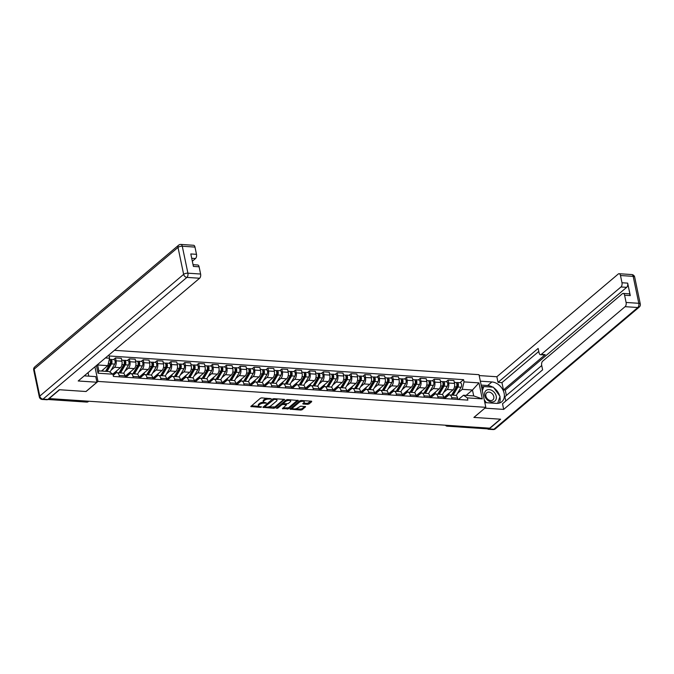 <?xml version="1.0" encoding="UTF-8"?>
<svg xmlns="http://www.w3.org/2000/svg" width="674" height="674" viewBox="0 0 674 674"><rect width="100%" height="100%" fill="white"/><g stroke="black" fill="none" stroke-linecap="round" stroke-linejoin="round"><path stroke-width="1.01" d="M271.285 398.839L261.782 397.871L260.383 398.258L250.787 406.523L260.543 407.374L261.622 406.919L260.08 406.675A3.319 1.289 168.2 0 1 258.513 405.933A3.319 1.289 168.2 0 1 258.968 405.066L259.76 404.4A3.319 1.289 168.2 0 1 264.225 403.162L266.399 402.976L264.958 402.547A3.319 1.289 168.2 0 1 263.391 401.797A3.319 1.289 168.2 0 1 263.854 400.937L264.638 400.272A3.319 1.289 168.2 0 1 269.111 399.033L271.285 398.839M307.647 404.316L309.046 403.928L311.691 401.687L311.346 401.182L301.059 400.499L299.66 400.887L290.073 409.152L300.848 410.07L302.247 409.682L305.592 406.7L300.697 406.178L297.714 407.905A2.772 1.078 168.2 0 1 294.757 408.933A2.772 1.078 168.2 0 1 292.668 408.318A2.772 1.078 168.2 0 1 293.047 407.593L299.264 402.327A2.772 1.078 168.2 0 1 302.222 401.308A2.772 1.078 168.2 0 1 304.311 401.923A2.772 1.078 168.2 0 1 303.932 402.639L302.752 403.793L303.241 404.021L307.647 404.316L307.445 403.364L310.992 401.156M48.941 398.755L59.59 389.749L86.061 391.51L97.983 381.425L485.811 407.332L473.889 417.425L500.361 419.186L489.712 428.192L48.899 398.545M284.58 399.876L284.226 399.37L273.939 398.688L272.54 399.075L262.953 407.34L273.728 408.259L275.127 407.871L284.479 399.412M287.503 399.589L298.279 400.508L288.683 408.781L282.398 408.638L286.517 404.855L283.105 404.425L281.707 404.813L277.713 408.191L276.399 408.292L286.105 399.977L287.503 399.589M485.811 407.332L478.995 374.677L114.42 350.32M488.49 428.116L487.858 428.647A2.115 1.137 93.8 0 1 487.319 428.849L447.081 426.162A2.115 1.137 -86.2 0 0 447.62 425.96L487.858 428.647M113.19 375.367L115.768 373.177A4.853 2.612 93.8 0 1 117.006 372.714A4.853 2.612 93.8 0 1 119.146 375.477L119.433 376.842M112.794 374.104L120.402 367.667A4.853 2.612 -86.2 0 0 121.943 361.205L116.08 360.817A4.853 2.612 93.8 0 1 114.538 367.279L111.092 370.195M116.08 360.817L115.473 357.911L113.502 359.579M125.288 377.238L125.01 375.873A4.853 2.612 -86.2 0 0 122.87 373.101L117.006 372.714M121.943 361.205L121.337 358.307L115.473 357.911M125.878 377.28L129.627 374.104A4.853 2.612 93.8 0 1 130.866 373.64A4.853 2.612 93.8 0 1 132.997 376.404L133.284 377.769M127.361 360.506L129.332 358.838L129.939 361.744A4.853 2.612 93.8 0 1 128.389 368.206L124.951 371.113M139.147 378.165L138.861 376.791A4.853 2.612 -86.2 0 0 136.729 374.028L130.866 373.64M125.103 376.336L134.252 368.594A4.853 2.612 -86.2 0 0 135.803 362.132L135.196 359.234L129.332 358.838M139.737 378.198L143.486 375.03A4.853 2.612 93.8 0 1 144.725 374.567A4.853 2.612 93.8 0 1 146.856 377.33L147.143 378.695M141.22 361.433L143.191 359.764L143.798 362.671A4.853 2.612 93.8 0 1 142.248 369.125L138.81 372.04M153.006 379.091L152.72 377.718A4.853 2.612 -86.2 0 0 150.58 374.955L144.725 374.567M138.962 377.263L148.112 369.521A4.853 2.612 -86.2 0 0 149.662 363.059L149.055 360.152L143.191 359.764M153.596 379.125L157.337 375.957A4.853 2.612 93.8 0 1 158.575 375.494A4.853 2.612 93.8 0 1 160.715 378.257L161.002 379.622M155.079 362.359L157.042 360.691L157.649 363.589A4.853 2.612 93.8 0 1 156.107 370.051L152.661 372.966M166.866 380.018L166.579 378.645A4.853 2.612 -86.2 0 0 164.439 375.881L158.575 375.494M152.821 378.19L161.971 370.447A4.853 2.612 -86.2 0 0 163.512 363.985L162.906 361.079L157.042 360.691M167.447 380.052L171.196 376.884A4.853 2.612 93.8 0 1 172.434 376.412A4.853 2.612 93.8 0 1 174.574 379.184L174.861 380.549M168.938 363.278L170.901 361.618L171.508 364.516A4.853 2.612 93.8 0 1 169.966 370.978L166.52 373.893M180.725 380.936L180.438 379.572A4.853 2.612 -86.2 0 0 178.298 376.808L172.434 376.412M166.672 379.117L175.83 371.374A4.853 2.612 -86.2 0 0 177.372 364.912L176.765 362.005L170.901 361.618M181.306 380.978L185.055 377.811A4.853 2.612 93.8 0 1 186.294 377.339A4.853 2.612 93.8 0 1 188.434 380.102L188.72 381.476M182.789 364.204L184.76 362.545L185.367 365.443A4.853 2.612 93.8 0 1 183.825 371.905L180.379 374.82M194.575 381.863L194.289 380.498A4.853 2.612 -86.2 0 0 192.157 377.735L186.294 377.339M180.531 380.043L189.68 372.301A4.853 2.612 -86.2 0 0 191.231 365.839L190.624 362.932L184.76 362.545M195.165 381.905L198.914 378.737A4.853 2.612 93.8 0 1 200.153 378.266A4.853 2.612 93.8 0 1 202.284 381.029L202.571 382.402M196.648 365.131L198.619 363.463L199.226 366.37A4.853 2.612 93.8 0 1 197.676 372.832L194.238 375.747M208.435 382.79L208.148 381.425A4.853 2.612 -86.2 0 0 206.017 378.662L200.153 378.266M194.39 380.97L203.54 373.219A4.853 2.612 -86.2 0 0 205.09 366.766L204.483 363.859L198.619 363.463M209.024 382.832L212.773 379.656A4.853 2.612 93.8 0 1 214.012 379.192A4.853 2.612 93.8 0 1 216.143 381.956L216.43 383.329M210.507 366.058L212.478 364.39L213.085 367.296A4.853 2.612 93.8 0 1 211.535 373.758L208.089 376.673M222.294 383.717L222.007 382.352A4.853 2.612 -86.2 0 0 219.867 379.588L214.012 379.192M208.249 381.888L217.399 374.146A4.853 2.612 -86.2 0 0 218.94 367.684L218.334 364.786L212.478 364.39M222.875 383.759L226.624 380.583A4.853 2.612 93.8 0 1 227.863 380.119A4.853 2.612 93.8 0 1 230.002 382.883L230.289 384.247M224.366 366.985L226.329 365.316L226.936 368.223A4.853 2.612 93.8 0 1 225.394 374.685L221.948 377.6M236.153 384.643L235.866 383.279A4.853 2.612 -86.2 0 0 233.726 380.507L227.863 380.119M222.108 382.815L231.258 375.073A4.853 2.612 -86.2 0 0 232.8 368.611L232.193 365.712L226.329 365.316M236.734 384.686L240.483 381.509A4.853 2.612 93.8 0 1 241.722 381.046A4.853 2.612 93.8 0 1 243.862 383.809L244.148 385.174M238.225 367.911L240.188 366.243L240.795 369.15A4.853 2.612 93.8 0 1 239.253 375.612L235.807 378.518M250.012 385.57L249.725 384.197A4.853 2.612 -86.2 0 0 247.585 381.433L241.722 381.046M235.959 383.742L245.117 375.999A4.853 2.612 -86.2 0 0 246.659 369.537L246.052 366.639L240.188 366.243M250.593 385.604L254.342 382.436A4.853 2.612 93.8 0 1 255.581 381.973A4.853 2.612 93.8 0 1 257.721 384.736L257.999 386.101M252.076 368.838L254.047 367.17L254.654 370.077A4.853 2.612 93.8 0 1 253.112 376.53L249.666 379.445M263.863 386.497L263.576 385.124A4.853 2.612 -86.2 0 0 261.445 382.36L255.581 381.973M249.818 384.669L258.968 376.926A4.853 2.612 -86.2 0 0 260.518 370.464L259.911 367.557L254.047 367.17M264.452 386.531L268.201 383.363A4.853 2.612 93.8 0 1 269.44 382.899A4.853 2.612 93.8 0 1 271.571 385.663L271.858 387.028M265.935 369.765L267.907 368.097L268.513 370.995A4.853 2.612 93.8 0 1 266.963 377.457L263.526 380.372M277.722 387.424L277.435 386.05A4.853 2.612 -86.2 0 0 275.304 383.287L269.44 382.899M263.677 385.595L272.827 377.853A4.853 2.612 -86.2 0 0 274.377 371.391L273.77 368.484L267.907 368.097M278.311 387.457L282.052 384.29A4.853 2.612 93.8 0 1 283.291 383.818A4.853 2.612 93.8 0 1 285.431 386.59L285.717 387.954M279.794 370.683L281.766 369.023L282.372 371.922A4.853 2.612 93.8 0 1 280.822 378.384L277.376 381.299M291.581 388.342L291.294 386.977A4.853 2.612 -86.2 0 0 289.154 384.214L283.291 383.818M277.536 386.522L286.686 378.78A4.853 2.612 -86.2 0 0 288.228 372.318L287.621 369.411L281.766 369.023M292.162 388.384L295.911 385.216A4.853 2.612 93.8 0 1 297.15 384.744A4.853 2.612 93.8 0 1 299.29 387.508L299.576 388.881M293.653 371.61L295.616 369.95L296.223 372.848A4.853 2.612 93.8 0 1 294.681 379.31L291.235 382.225M305.44 389.269L305.154 387.904A4.853 2.612 -86.2 0 0 303.014 385.14L297.15 384.744M291.395 387.449L300.545 379.706A4.853 2.612 -86.2 0 0 302.087 373.244L301.48 370.338L295.616 369.95M306.021 389.311L309.77 386.143A4.853 2.612 93.8 0 1 311.009 385.671A4.853 2.612 93.8 0 1 313.149 388.435L313.435 389.808M307.504 372.537L309.476 370.868L310.082 373.775A4.853 2.612 93.8 0 1 308.54 380.237L305.095 383.152M319.291 390.195L319.013 388.831A4.853 2.612 -86.2 0 0 316.873 386.067L311.009 385.671M305.246 388.376L314.404 380.625A4.853 2.612 -86.2 0 0 315.946 374.171L315.339 371.264L309.476 370.868M319.88 390.238L323.63 387.061A4.853 2.612 93.8 0 1 324.868 386.598A4.853 2.612 93.8 0 1 327 389.361L327.286 390.735M321.363 373.463L323.335 371.795L323.941 374.702A4.853 2.612 93.8 0 1 322.391 381.164L318.954 384.079M333.15 391.122L332.863 389.757A4.853 2.612 -86.2 0 0 330.732 386.994L324.868 386.598M319.105 389.294L328.255 381.551A4.853 2.612 -86.2 0 0 329.805 375.089L329.198 372.191L323.335 371.795M333.74 391.164L337.489 387.988A4.853 2.612 93.8 0 1 338.727 387.525A4.853 2.612 93.8 0 1 340.859 390.288L341.145 391.653M335.222 374.39L337.194 372.722L337.8 375.629A4.853 2.612 93.8 0 1 336.25 382.091L332.813 385.006M347.009 392.049L346.722 390.684A4.853 2.612 -86.2 0 0 344.591 387.912L338.727 387.525M332.964 390.221L342.114 382.478A4.853 2.612 -86.2 0 0 343.664 376.016L343.058 373.118L337.194 372.722M347.599 392.091L351.339 388.915A4.853 2.612 93.8 0 1 352.578 388.451A4.853 2.612 93.8 0 1 354.718 391.215L355.004 392.58M349.081 375.317L351.044 373.649L351.651 376.555A4.853 2.612 93.8 0 1 350.109 383.017L346.663 385.924M360.868 392.976L360.582 391.602A4.853 2.612 -86.2 0 0 358.442 388.839L352.578 388.451M346.824 391.147L355.973 383.405A4.853 2.612 -86.2 0 0 357.515 376.943L356.908 374.045L351.044 373.649M361.449 393.009L365.198 389.842A4.853 2.612 93.8 0 1 366.437 389.378A4.853 2.612 93.8 0 1 368.577 392.142L368.863 393.506M362.941 376.244L364.904 374.576L365.51 377.482A4.853 2.612 93.8 0 1 363.968 383.936L360.523 386.851M374.727 393.902L374.441 392.529A4.853 2.612 -86.2 0 0 372.301 389.766L366.437 389.378M360.683 392.074L369.832 384.332A4.853 2.612 -86.2 0 0 371.374 377.87L370.767 374.963L364.904 374.576M375.308 393.936L379.058 390.768A4.853 2.612 93.8 0 1 380.296 390.305A4.853 2.612 93.8 0 1 382.436 393.068L382.722 394.433M376.791 377.17L378.763 375.502L379.369 378.4A4.853 2.612 93.8 0 1 377.828 384.862L374.382 387.777M388.578 394.829L388.291 393.456A4.853 2.612 -86.2 0 0 386.16 390.693L380.296 390.305M374.533 393.001L383.691 385.258A4.853 2.612 -86.2 0 0 385.233 378.796L384.627 375.89L378.763 375.502M389.168 394.863L392.917 391.695A4.853 2.612 93.8 0 1 394.155 391.223A4.853 2.612 93.8 0 1 396.287 393.995L396.573 395.36M390.65 378.089L392.622 376.429L393.228 379.327A4.853 2.612 93.8 0 1 391.678 385.789L388.241 388.704M402.437 395.748L402.151 394.383A4.853 2.612 -86.2 0 0 400.019 391.619L394.155 391.223M388.392 393.928L397.542 386.185A4.853 2.612 -86.2 0 0 399.092 379.723L398.486 376.817L392.622 376.429M403.027 395.79L406.776 392.622A4.853 2.612 93.8 0 1 408.014 392.15A4.853 2.612 93.8 0 1 410.146 394.913L410.432 396.287M404.51 379.015L406.481 377.356L407.088 380.254A4.853 2.612 93.8 0 1 405.537 386.716L402.1 389.631M416.296 396.674L416.01 395.309A4.853 2.612 -86.2 0 0 413.87 392.546L408.014 392.15M402.252 394.854L411.401 387.112A4.853 2.612 -86.2 0 0 412.951 380.65L412.345 377.743L406.481 377.356M416.886 396.716L420.627 393.549A4.853 2.612 93.8 0 1 421.865 393.077A4.853 2.612 93.8 0 1 424.005 395.84L424.291 397.213M418.369 379.942L420.332 378.274L420.938 381.181A4.853 2.612 93.8 0 1 419.397 387.643L415.951 390.558M430.155 397.601L429.869 396.236A4.853 2.612 -86.2 0 0 427.729 393.473L421.865 393.077M416.111 395.781L425.26 388.03A4.853 2.612 -86.2 0 0 426.802 381.577L426.195 378.67L420.332 378.274M430.737 397.643L434.486 394.467A4.853 2.612 93.8 0 1 435.724 394.004A4.853 2.612 93.8 0 1 437.864 396.767L438.151 398.14M432.228 380.869L434.191 379.201L434.797 382.107A4.853 2.612 93.8 0 1 433.256 388.569L429.81 391.484M444.014 398.528L443.728 397.163A4.853 2.612 -86.2 0 0 441.588 394.4L435.724 394.004M429.961 396.7L439.119 388.957A4.853 2.612 -86.2 0 0 440.661 382.495L440.055 379.597L434.191 379.201M444.596 398.57L448.345 395.394A4.853 2.612 93.8 0 1 449.583 394.93A4.853 2.612 93.8 0 1 451.723 397.694L452.001 399.059M446.078 381.796L448.05 380.128L448.657 383.034A4.853 2.612 93.8 0 1 447.115 389.496L443.669 392.411M457.865 399.455L457.579 398.081A4.853 2.612 -86.2 0 0 455.447 395.318L449.583 394.93M443.821 397.626L452.97 389.884A4.853 2.612 -86.2 0 0 454.52 383.422L453.914 380.524L448.05 380.128M101.445 371.054L107.823 365.653L97.612 364.971L98.842 370.877L109.053 371.559L112.946 374.205L113.417 376.446L467.84 400.12L467.377 397.879L463.485 395.234L473.704 395.916L472.466 390.019L462.254 389.336L457.528 393.33M112.946 374.205L98.025 373.211L96.424 365.552M105.422 357.936L109.601 358.214L107.823 365.653M462.254 389.336L464.032 381.888L463.569 379.656L109.137 355.973L109.601 358.214M464.032 381.888L478.953 382.883L482.298 398.882L467.377 397.879M97.983 381.425L94.933 366.808M466.096 395.411L472.466 390.019L478.953 382.883M458.455 399.497L463.485 395.234M459.938 382.722L463.569 379.656M98.025 373.211L98.842 370.877M473.704 395.916L482.298 398.882M267.039 398.224A3.319 1.289 168.2 0 0 264.435 399.32L264.638 400.272M263.391 401.797L263.197 400.845A3.319 1.289 168.2 0 1 263.652 399.985L264.435 399.32M263.694 402.201A3.319 1.289 168.2 0 0 259.557 403.448L259.76 404.4M258.513 405.933L258.311 404.981A3.319 1.289 168.2 0 1 258.765 404.114L259.557 403.448M251.436 405.832L258.799 406.321M268.269 406.953L274.925 406.919L283.872 399.345M263.601 406.641L264.764 406.717M274.166 399.37L264.89 406.658L266.399 407.096A3.319 1.289 168.2 0 0 270.872 405.858L276.542 401.064A3.319 1.289 168.2 0 0 276.997 400.196A3.319 1.289 168.2 0 0 275.43 399.455L274.166 399.37L274.023 398.688M276.997 400.196L276.795 399.244A3.319 1.289 168.2 0 0 276.509 398.856M297.436 400.255L288.489 407.829L288.683 408.781M283.038 407.938L288.489 407.829M286.172 404.173L286.517 404.855M283.333 403.499L281.58 403.81M290.351 401.755A2.772 1.078 168.2 0 0 290.73 401.038A2.772 1.078 168.2 0 0 288.641 400.423A2.772 1.078 168.2 0 0 285.683 401.443L283.493 403.305L283.838 403.802L288.152 403.616L290.351 401.755M290.73 401.038L290.528 400.086A2.772 1.078 168.2 0 0 290.326 399.783M287.587 399.598A2.772 1.078 168.2 0 0 285.591 400.407M283.232 402.403L283.35 403.574M303.401 403.094L307.445 403.364M304.311 401.923L304.117 400.971A2.772 1.078 168.2 0 0 303.94 400.693M301.084 400.499A2.772 1.078 168.2 0 0 299.18 401.291M292.752 406.734A2.772 1.078 168.2 0 0 292.465 407.366L292.668 408.318M295.692 408.789L300.646 409.118L302.045 408.73L304.741 406.447M290.713 408.452L292.845 408.596M106.037 371.357L110.991 362.924A1.264 0.682 -86.2 0 0 111.21 361.567A1.264 0.682 -86.2 0 0 110.637 360.759A1.264 0.682 -86.2 0 0 110.393 360.834M107.04 371.425L111.471 363.893A2.637 1.415 -86.2 0 0 111.926 361.062A2.637 1.415 -86.2 0 0 110.73 359.394A2.637 1.415 -86.2 0 0 110.056 359.646L109.854 359.63M109.938 372.158L114.673 364.103A2.637 1.415 -86.2 0 0 115.119 361.281A2.637 1.415 -86.2 0 0 113.931 359.604L110.73 359.394M109.592 364.415L110.637 363.539M105.532 371.323L109.963 363.792A2.637 1.415 -86.2 0 0 110.426 361.07A2.637 1.415 -86.2 0 0 109.34 359.309M102.338 371.113L103.282 369.504M110.148 360.084L110.056 359.646M119.542 372.882L124.85 363.85A1.264 0.682 -86.2 0 0 125.069 362.494A1.264 0.682 -86.2 0 0 124.496 361.685A1.264 0.682 -86.2 0 0 124.243 361.753M120.545 372.949L125.33 364.819A2.637 1.415 -86.2 0 0 125.785 361.989A2.637 1.415 -86.2 0 0 124.589 360.32A2.637 1.415 -86.2 0 0 123.915 360.573L123.713 360.556M123.62 373.371L128.523 365.03A2.637 1.415 -86.2 0 0 128.978 362.199A2.637 1.415 -86.2 0 0 127.79 360.531L124.589 360.32M114.268 373.11L114.757 372.697M123.452 365.342L124.496 364.457M115.06 372.191L114.513 373.118A4.962 2.671 93.8 0 1 113.005 374.491M112.87 374.154L113.577 374.205M119.037 372.848L123.822 364.718A2.637 1.415 -86.2 0 0 124.269 361.887A2.637 1.415 -86.2 0 0 123.081 360.219L121.716 360.127M115.271 373.598L117.141 370.43M113.358 374.188L113.257 373.716M124.008 361.011L123.915 360.573M133.401 373.809L138.709 364.777A1.264 0.682 -86.2 0 0 138.928 363.412A1.264 0.682 -86.2 0 0 138.355 362.612A1.264 0.682 -86.2 0 0 138.103 362.679M134.404 373.876L139.189 365.746A2.637 1.415 -86.2 0 0 139.636 362.915A2.637 1.415 -86.2 0 0 138.448 361.247A2.637 1.415 -86.2 0 0 137.774 361.5L137.572 361.483M137.479 374.297L142.382 365.957A2.637 1.415 -86.2 0 0 142.837 363.126A2.637 1.415 -86.2 0 0 141.641 361.458L138.448 361.247M128.127 374.036L128.616 373.623M137.311 366.268L138.347 365.384M128.911 373.118L128.372 374.045A4.962 2.671 93.8 0 1 126.316 375.485A4.962 2.671 93.8 0 1 126.139 375.46M126.602 375.073L127.428 375.132M125.12 376.421A6.336 3.404 -86.2 0 0 126.223 376.859A6.336 3.404 -86.2 0 0 126.375 376.859L126.223 376.859M132.896 373.775L137.673 365.645A2.637 1.415 -86.2 0 0 138.128 362.814A2.637 1.415 -86.2 0 0 136.94 361.146L135.575 361.053M129.13 374.525L130.992 371.349M127.209 375.115L127.116 374.634M137.867 361.938L137.774 361.5M84.258 375.848L95.759 376.614L96.938 382.234L78.192 380.978L199.605 278.244L186.9 277.393L43.026 399.134L47.82 399.455L59.32 389.724L85.969 391.51L96.938 382.234M88.808 376.151L88.067 372.621M192.326 261.209L195.485 258.538L191.719 258.285M194.98 247.088L182.275 246.237A3.168 1.702 -86.2 0 0 180.885 244.435L193.59 245.285A3.168 1.702 93.8 0 1 194.98 247.088L196.496 254.325A3.168 1.702 93.8 0 1 195.485 258.538M193.05 264.68L197.701 264.992A3.168 1.702 93.8 0 1 199.1 266.794L200.608 274.032A3.168 1.702 93.8 0 1 199.605 278.244M196.496 254.325L190.809 253.946L193.413 266.415L199.1 266.794M47.82 399.455A3.168 1.702 93.8 0 1 47.011 399.758L42.218 399.438A3.168 1.702 -86.2 0 0 43.026 399.134A3.168 2.367 -130.2 0 1 39.766 396.101L183.64 274.36L178.012 247.417L34.138 369.158L39.766 396.101A3.168 1.23 -11.8 0 0 39.328 396.927A3.168 3.168 0 0 0 42.218 399.438M480.351 381.181L491.902 381.956A11.879 8.888 49.8 0 1 502.964 390.002A11.879 8.888 49.8 0 1 501.818 401.729A11.879 8.888 49.8 0 1 496.384 403.372L484.825 402.605M487.546 428.824A3.168 1.702 -86.2 0 0 488.321 429.245A3.168 1.702 -86.2 0 0 489.122 428.934L500.622 419.211L473.974 417.425L484.926 408.082M484.943 408.149L503.68 409.404L502.509 403.785L542.621 369.841L541.685 365.367A3.168 1.702 -86.2 0 1 542.696 361.154L622.388 293.721A3.168 1.702 -86.2 0 1 623.197 293.417L628.884 293.797A3.168 1.702 93.8 0 1 630.274 295.6L627.671 283.131A3.168 1.702 93.8 0 1 626.66 287.343L505.247 390.077L506.376 395.453M541.727 365.544L504.885 396.716L505.786 401.013M505.247 390.077L503.478 389.96L501.945 382.621L498.035 382.36L496.864 376.749L618.269 274.015A3.168 1.702 -86.2 0 1 619.077 273.711A3.168 1.702 -86.2 0 1 620.476 275.514L621.984 282.751L627.671 283.131M479.18 375.57L496.864 376.749M503.68 409.404L625.093 306.67A3.168 1.702 -86.2 0 0 626.104 302.457L624.587 295.22A3.168 1.702 -86.2 0 0 623.197 293.417M626.66 287.343L620.973 286.964L541.281 354.398A3.168 1.702 -86.2 0 1 540.481 354.701A3.168 1.702 -86.2 0 1 539.082 352.898L538.147 348.424L498.035 382.36M620.973 286.964A3.168 1.702 -86.2 0 0 621.984 282.751M541.281 354.398L545.19 354.659L503.478 389.96M545.19 354.659A3.168 1.702 93.8 0 1 544.381 354.962L540.481 354.701M538.779 351.457L501.945 382.621M481.169 385.098L487.681 385.528L491.902 381.956M499.324 403.069A11.879 8.888 49.8 0 0 499.897 396.851M499.653 395.891A11.879 8.888 49.8 0 0 493.89 387.904M492.753 387.162A11.879 8.888 49.8 0 0 487.681 385.528M483.57 386.758L481.489 386.615M484.682 395.402A6.866 5.131 49.8 0 0 491.742 401.974A6.866 5.131 49.8 0 0 496.224 396.177A6.866 5.131 49.8 0 0 489.164 389.597A6.866 5.131 49.8 0 0 484.682 395.402M485.87 396.059A4.701 3.513 49.8 0 0 488.81 399.977A4.701 3.513 49.8 0 0 492.854 399.909A4.701 3.513 49.8 0 0 493.772 396.59A4.701 3.513 49.8 0 0 490.832 392.672A4.701 3.513 49.8 0 0 486.788 392.74A4.701 3.513 49.8 0 0 485.87 396.059M482.357 390.777L483.797 386.564L493.385 387.205L500.041 396.43L497.665 403.372M486.316 402.707L484.252 399.842M481.826 388.232L483.797 386.564M147.252 374.736L152.568 365.696A1.264 0.682 -86.2 0 0 152.787 364.339A1.264 0.682 -86.2 0 0 152.214 363.539A1.264 0.682 -86.2 0 0 151.962 363.606M148.263 374.803L153.04 366.673A2.637 1.415 -86.2 0 0 153.495 363.842A2.637 1.415 -86.2 0 0 152.307 362.174A2.637 1.415 -86.2 0 0 151.633 362.427L151.431 362.41M151.338 375.224L156.242 366.883A2.637 1.415 -86.2 0 0 156.697 364.053A2.637 1.415 -86.2 0 0 155.5 362.385L152.307 362.174M141.987 374.963L142.475 374.55M151.17 367.195L152.206 366.311M142.77 374.036L142.222 374.971A4.962 2.671 93.8 0 1 140.175 376.412A4.962 2.671 93.8 0 1 139.998 376.387M140.462 375.999L141.287 376.05M138.979 377.347A6.336 3.404 -86.2 0 0 140.082 377.777A6.336 3.404 -86.2 0 0 140.226 377.785L140.082 377.777M146.755 374.702L151.532 366.572A2.637 1.415 -86.2 0 0 151.987 363.741A2.637 1.415 -86.2 0 0 150.791 362.073L149.434 361.98M142.989 375.452L144.851 372.275M141.068 376.041L140.967 375.561M151.726 362.865L151.633 362.427M161.111 375.662L166.427 366.622A1.264 0.682 -86.2 0 0 166.638 365.266A1.264 0.682 -86.2 0 0 166.074 364.466A1.264 0.682 -86.2 0 0 165.821 364.533M162.122 375.73L166.899 367.591A2.637 1.415 -86.2 0 0 167.354 364.769A2.637 1.415 -86.2 0 0 166.158 363.092A2.637 1.415 -86.2 0 0 165.484 363.353L165.282 363.337M165.197 376.151L170.101 367.81A2.637 1.415 -86.2 0 0 170.547 364.979A2.637 1.415 -86.2 0 0 169.359 363.311L166.158 363.092M155.837 375.89L156.326 375.477M165.02 368.122L166.065 367.237M156.629 374.963L156.082 375.89A4.962 2.671 93.8 0 1 154.034 377.339A4.962 2.671 93.8 0 1 153.849 377.314M154.312 376.926L155.146 376.977M152.838 378.274A6.336 3.404 -86.2 0 0 153.942 378.704A6.336 3.404 -86.2 0 0 154.085 378.712L153.942 378.704M160.606 375.629L165.391 367.49A2.637 1.415 -86.2 0 0 165.846 364.668A2.637 1.415 -86.2 0 0 164.65 362.991L163.293 362.907M156.848 376.378L158.71 373.202M154.927 376.968L154.826 376.488M165.577 363.792L165.484 363.353M174.97 376.589L180.278 367.549A1.264 0.682 -86.2 0 0 180.497 366.193A1.264 0.682 -86.2 0 0 179.924 365.392A1.264 0.682 -86.2 0 0 179.68 365.46M175.981 376.656L180.758 368.518A2.637 1.415 -86.2 0 0 181.213 365.696A2.637 1.415 -86.2 0 0 180.017 364.019A2.637 1.415 -86.2 0 0 179.343 364.272L179.141 364.263M179.057 377.078L183.951 368.737A2.637 1.415 -86.2 0 0 184.406 365.906A2.637 1.415 -86.2 0 0 183.218 364.238L180.017 364.019M169.696 376.817L170.185 376.404M178.88 369.04L179.924 368.164M170.488 375.89L169.941 376.817A4.962 2.671 93.8 0 1 167.885 378.266A4.962 2.671 93.8 0 1 167.708 378.24M168.171 377.853L169.006 377.903M166.697 379.201A6.336 3.404 -86.2 0 0 167.801 379.631A6.336 3.404 -86.2 0 0 167.944 379.639L167.801 379.631M174.465 376.555L179.25 368.417A2.637 1.415 -86.2 0 0 179.697 365.594A2.637 1.415 -86.2 0 0 178.509 363.918L177.144 363.834M170.707 377.297L172.569 374.129M168.786 377.887L168.685 377.415M179.436 364.718L179.343 364.272M188.83 377.507L194.137 368.476A1.264 0.682 -86.2 0 0 194.356 367.119A1.264 0.682 -86.2 0 0 193.783 366.319A1.264 0.682 -86.2 0 0 193.531 366.386M189.832 377.575L194.618 369.445A2.637 1.415 -86.2 0 0 195.064 366.614A2.637 1.415 -86.2 0 0 193.876 364.946A2.637 1.415 -86.2 0 0 193.202 365.198L193 365.19M192.907 378.004L197.811 369.664A2.637 1.415 -86.2 0 0 198.266 366.833A2.637 1.415 -86.2 0 0 197.078 365.165L193.876 364.946M183.555 377.743L184.044 377.33M192.739 369.967L193.775 369.091M184.347 376.817L183.8 377.743A4.962 2.671 93.8 0 1 181.744 379.192A4.962 2.671 93.8 0 1 181.567 379.167M182.031 378.771L182.865 378.83M180.548 380.128A6.336 3.404 -86.2 0 0 181.651 380.557A6.336 3.404 -86.2 0 0 181.803 380.566L181.651 380.557M188.324 377.474L193.101 369.344A2.637 1.415 -86.2 0 0 193.556 366.513A2.637 1.415 -86.2 0 0 192.368 364.845L191.003 364.752M184.558 378.224L186.428 375.056M182.637 378.813L182.544 378.341M193.295 365.637L193.202 365.198M202.689 378.434L207.996 369.403A1.264 0.682 -86.2 0 0 208.215 368.046A1.264 0.682 -86.2 0 0 207.643 367.246A1.264 0.682 -86.2 0 0 207.39 367.313M203.691 378.502L208.477 370.371A2.637 1.415 -86.2 0 0 208.923 367.541A2.637 1.415 -86.2 0 0 207.735 365.872A2.637 1.415 -86.2 0 0 207.061 366.125L206.859 366.117M206.766 378.923L211.67 370.582A2.637 1.415 -86.2 0 0 212.125 367.76A2.637 1.415 -86.2 0 0 210.928 366.083L207.735 365.872M197.415 378.662L197.903 378.249M206.598 370.894L207.634 370.018M198.198 377.743L197.659 378.67A4.962 2.671 93.8 0 1 195.603 380.111A4.962 2.671 93.8 0 1 195.426 380.094M195.89 379.698L196.715 379.757M194.407 381.046A6.336 3.404 -86.2 0 0 195.511 381.484A6.336 3.404 -86.2 0 0 195.654 381.484L195.511 381.484M202.183 378.4L206.96 370.27A2.637 1.415 -86.2 0 0 207.415 367.44A2.637 1.415 -86.2 0 0 206.227 365.771L204.862 365.679M198.417 379.15L200.279 375.982M196.496 379.74L196.404 379.268M207.154 366.563L207.061 366.125M216.539 379.361L221.856 370.329A1.264 0.682 -86.2 0 0 222.075 368.973A1.264 0.682 -86.2 0 0 221.502 368.164A1.264 0.682 -86.2 0 0 221.249 368.24M217.55 379.428L222.327 371.298A2.637 1.415 -86.2 0 0 222.782 368.467A2.637 1.415 -86.2 0 0 221.594 366.799A2.637 1.415 -86.2 0 0 220.92 367.052L220.71 367.035M220.625 379.85L225.529 371.509A2.637 1.415 -86.2 0 0 225.984 368.686A2.637 1.415 -86.2 0 0 224.787 367.01L221.594 366.799M211.274 379.588L211.762 379.176M220.449 371.821L221.493 370.944M212.057 378.67L211.51 379.597A4.962 2.671 93.8 0 1 209.462 381.037A4.962 2.671 93.8 0 1 209.285 381.021M209.74 380.625L210.574 380.684M208.266 381.973A6.336 3.404 -86.2 0 0 209.37 382.411A6.336 3.404 -86.2 0 0 209.513 382.411M216.042 379.327L220.819 371.197A2.637 1.415 -86.2 0 0 221.274 368.366A2.637 1.415 -86.2 0 0 220.078 366.698L218.721 366.605M212.276 380.077L214.138 376.909M210.355 380.667L210.254 380.195M221.013 367.49L220.92 367.052M230.398 380.288L235.715 371.256A1.264 0.682 -86.2 0 0 235.925 369.9A1.264 0.682 -86.2 0 0 235.352 369.091A1.264 0.682 -86.2 0 0 235.108 369.158M231.409 380.355L236.186 372.225A2.637 1.415 -86.2 0 0 236.641 369.394A2.637 1.415 -86.2 0 0 235.445 367.726A2.637 1.415 -86.2 0 0 234.771 367.979L234.569 367.962M234.485 380.776L239.388 372.436A2.637 1.415 -86.2 0 0 239.834 369.605A2.637 1.415 -86.2 0 0 238.647 367.937L235.445 367.726M225.124 380.515L225.613 380.102M234.308 372.747L235.352 371.863M225.916 379.597L225.369 380.524A4.962 2.671 93.8 0 1 223.321 381.964A4.962 2.671 93.8 0 1 223.136 381.939M223.599 381.551L224.434 381.61M222.125 382.899A6.336 3.404 -86.2 0 0 223.229 383.338A6.336 3.404 -86.2 0 0 223.372 383.338M229.893 380.254L234.678 372.124A2.637 1.415 -86.2 0 0 235.133 369.293A2.637 1.415 -86.2 0 0 233.937 367.625L232.572 367.532M226.135 381.004L227.997 377.836M224.215 381.594L224.113 381.122M234.864 368.417L234.771 367.979M244.258 381.214L249.565 372.183A1.264 0.682 -86.2 0 0 249.784 370.818A1.264 0.682 -86.2 0 0 249.212 370.018A1.264 0.682 -86.2 0 0 248.967 370.085M245.26 381.282L250.046 373.152A2.637 1.415 -86.2 0 0 250.501 370.321A2.637 1.415 -86.2 0 0 249.304 368.653A2.637 1.415 -86.2 0 0 248.63 368.905L248.428 368.889M248.335 381.703L253.239 373.362A2.637 1.415 -86.2 0 0 253.694 370.531A2.637 1.415 -86.2 0 0 252.506 368.863L249.304 368.653M238.984 381.442L239.472 381.029M248.167 373.674L249.212 372.789M239.776 380.524L239.228 381.45A4.962 2.671 93.8 0 1 237.172 382.891A4.962 2.671 93.8 0 1 236.995 382.866M237.459 382.478L238.293 382.537M235.984 383.826A6.336 3.404 -86.2 0 0 237.088 384.264A6.336 3.404 -86.2 0 0 237.231 384.264M243.752 381.181L248.537 373.051A2.637 1.415 -86.2 0 0 248.984 370.22A2.637 1.415 -86.2 0 0 247.796 368.552L246.431 368.459M239.995 381.931L241.856 378.754M238.074 382.52L237.973 382.04M248.723 369.344L248.63 368.905M258.117 382.141L263.424 373.101A1.264 0.682 -86.2 0 0 263.644 371.745A1.264 0.682 -86.2 0 0 263.071 370.944A1.264 0.682 -86.2 0 0 262.818 371.012M259.119 382.209L263.905 374.078A2.637 1.415 -86.2 0 0 264.351 371.248A2.637 1.415 -86.2 0 0 263.163 369.579A2.637 1.415 -86.2 0 0 262.489 369.832L262.287 369.815M262.194 382.63L267.098 374.289A2.637 1.415 -86.2 0 0 267.553 371.458A2.637 1.415 -86.2 0 0 266.356 369.79L263.163 369.579M252.843 382.369L253.331 381.956M262.026 374.601L263.062 373.716M253.626 381.442L253.087 382.377A4.962 2.671 93.8 0 1 251.031 383.818A4.962 2.671 93.8 0 1 250.854 383.792M251.318 383.405L252.152 383.455M249.835 384.753A6.336 3.404 -86.2 0 0 250.939 385.183A6.336 3.404 -86.2 0 0 251.09 385.191M257.611 382.107L262.388 373.977A2.637 1.415 -86.2 0 0 262.843 371.147A2.637 1.415 -86.2 0 0 261.655 369.478L260.29 369.386M253.845 382.857L255.716 379.681M251.924 383.447L251.832 382.967M262.582 370.27L262.489 369.832M271.976 383.068L277.284 374.028A1.264 0.682 -86.2 0 0 277.503 372.671A1.264 0.682 -86.2 0 0 276.93 371.871A1.264 0.682 -86.2 0 0 276.677 371.938M272.978 383.135L277.755 374.997A2.637 1.415 -86.2 0 0 278.21 372.174A2.637 1.415 -86.2 0 0 277.022 370.498A2.637 1.415 -86.2 0 0 276.348 370.759L276.146 370.742M276.054 383.557L280.957 375.216A2.637 1.415 -86.2 0 0 281.412 372.385A2.637 1.415 -86.2 0 0 280.216 370.717L277.022 370.498M266.702 383.295L267.19 382.883M275.885 375.528L276.921 374.643M267.485 382.369L266.946 383.295A4.962 2.671 93.8 0 1 264.89 384.744A4.962 2.671 93.8 0 1 264.714 384.719M265.177 384.332L266.003 384.382M263.694 385.68A6.336 3.404 -86.2 0 0 264.798 386.109A6.336 3.404 -86.2 0 0 264.941 386.118L264.798 386.109M271.47 383.034L276.247 374.896A2.637 1.415 -86.2 0 0 276.702 372.073A2.637 1.415 -86.2 0 0 275.506 370.397L274.149 370.312M267.704 383.784L269.566 380.608M265.783 384.374L265.682 383.894M276.441 371.197L276.348 370.759M285.827 383.995L291.143 374.955A1.264 0.682 -86.2 0 0 291.362 373.598A1.264 0.682 -86.2 0 0 290.789 372.798A1.264 0.682 -86.2 0 0 290.536 372.865M286.838 384.062L291.615 375.923A2.637 1.415 -86.2 0 0 292.069 373.101A2.637 1.415 -86.2 0 0 290.873 371.425A2.637 1.415 -86.2 0 0 290.208 371.677L289.997 371.669M289.913 384.483L294.816 376.143A2.637 1.415 -86.2 0 0 295.271 373.312A2.637 1.415 -86.2 0 0 294.075 371.644L290.873 371.425M280.553 384.222L281.041 383.809M289.736 376.446L290.78 375.57M281.344 383.295L280.797 384.222A4.962 2.671 93.8 0 1 278.75 385.671A4.962 2.671 93.8 0 1 278.573 385.646M279.028 385.258L279.862 385.309M277.553 386.606A6.336 3.404 -86.2 0 0 278.657 387.036A6.336 3.404 -86.2 0 0 278.8 387.044L278.657 387.036M285.329 383.961L290.106 375.822A2.637 1.415 -86.2 0 0 290.561 373A2.637 1.415 -86.2 0 0 289.365 371.323L288.009 371.239M281.563 384.702L283.425 381.535M279.643 385.292L279.542 384.82M290.292 372.124L290.208 371.677M299.686 384.913L305.002 375.881A1.264 0.682 -86.2 0 0 305.212 374.525A1.264 0.682 -86.2 0 0 304.64 373.725A1.264 0.682 -86.2 0 0 304.395 373.792M300.697 384.98L305.474 376.85A2.637 1.415 -86.2 0 0 305.929 374.019A2.637 1.415 -86.2 0 0 304.732 372.351A2.637 1.415 -86.2 0 0 304.058 372.604L303.856 372.596M303.772 385.402L308.675 377.069A2.637 1.415 -86.2 0 0 309.122 374.238A2.637 1.415 -86.2 0 0 307.934 372.57L304.732 372.351M294.412 385.149L294.9 384.736M303.595 377.373L304.64 376.496M295.204 384.222L294.656 385.149A4.962 2.671 93.8 0 1 292.609 386.598A4.962 2.671 93.8 0 1 292.423 386.573M292.887 386.177L293.721 386.236M291.412 387.533A6.336 3.404 -86.2 0 0 292.516 387.963A6.336 3.404 -86.2 0 0 292.659 387.971L292.516 387.963M299.18 384.879L303.966 376.749A2.637 1.415 -86.2 0 0 304.421 373.918A2.637 1.415 -86.2 0 0 303.224 372.25L301.859 372.158M295.423 385.629L297.285 382.461M293.502 386.219L293.401 385.747M304.151 373.042L304.058 372.604M313.545 385.84L318.853 376.808A1.264 0.682 -86.2 0 0 319.072 375.452A1.264 0.682 -86.2 0 0 318.499 374.651A1.264 0.682 -86.2 0 0 318.254 374.719M314.547 385.907L319.333 377.777A2.637 1.415 -86.2 0 0 319.788 374.946A2.637 1.415 -86.2 0 0 318.591 373.278A2.637 1.415 -86.2 0 0 317.917 373.531L317.715 373.522M317.623 386.328L322.526 377.988A2.637 1.415 -86.2 0 0 322.981 375.165A2.637 1.415 -86.2 0 0 321.793 373.489L318.591 373.278M308.271 386.067L308.759 385.654M317.454 378.299L318.499 377.423M309.063 385.149L308.515 386.076A4.962 2.671 93.8 0 1 306.459 387.516A4.962 2.671 93.8 0 1 306.282 387.499M306.746 387.103L307.58 387.162M305.263 388.451A6.336 3.404 -86.2 0 0 306.375 388.89A6.336 3.404 -86.2 0 0 306.518 388.89L306.375 388.89M313.039 385.806L317.825 377.676A2.637 1.415 -86.2 0 0 318.271 374.845A2.637 1.415 -86.2 0 0 317.083 373.177L315.718 373.084M309.273 386.556L311.144 383.388M307.361 387.146L307.26 386.674M318.01 373.969L317.917 373.531M327.404 386.766L332.712 377.735A1.264 0.682 -86.2 0 0 332.931 376.378A1.264 0.682 -86.2 0 0 332.358 375.57A1.264 0.682 -86.2 0 0 332.105 375.645M328.406 386.834L333.192 378.704A2.637 1.415 -86.2 0 0 333.638 375.873A2.637 1.415 -86.2 0 0 332.451 374.205A2.637 1.415 -86.2 0 0 331.776 374.458L331.574 374.441M331.482 387.255L336.385 378.914A2.637 1.415 -86.2 0 0 336.84 376.092A2.637 1.415 -86.2 0 0 335.644 374.415L332.451 374.205M322.13 386.994L322.619 386.581M331.313 379.226L332.349 378.35M322.913 386.076L322.374 387.002A4.962 2.671 93.8 0 1 320.319 388.443A4.962 2.671 93.8 0 1 320.142 388.426M320.605 388.03L321.439 388.089M319.122 389.378A6.336 3.404 -86.2 0 0 320.226 389.816A6.336 3.404 -86.2 0 0 320.377 389.816L320.226 389.816M326.898 386.733L331.675 378.603A2.637 1.415 -86.2 0 0 332.13 375.772A2.637 1.415 -86.2 0 0 330.942 374.104L329.578 374.011M323.132 387.483L324.994 384.315M321.212 388.072L321.119 387.601M331.869 374.896L331.776 374.458M341.255 387.693L346.571 378.662A1.264 0.682 -86.2 0 0 346.79 377.297A1.264 0.682 -86.2 0 0 346.217 376.496A1.264 0.682 -86.2 0 0 345.964 376.564M342.266 387.761L347.043 379.631A2.637 1.415 -86.2 0 0 347.498 376.8A2.637 1.415 -86.2 0 0 346.31 375.132A2.637 1.415 -86.2 0 0 345.636 375.384L345.433 375.367M345.341 388.182L350.244 379.841A2.637 1.415 -86.2 0 0 350.699 377.01A2.637 1.415 -86.2 0 0 349.503 375.342L346.31 375.132M335.989 387.921L336.478 387.508M345.172 380.153L346.209 379.268M336.773 387.002L336.225 387.929A4.962 2.671 93.8 0 1 334.178 389.37A4.962 2.671 93.8 0 1 334.001 389.345M334.464 388.957L335.29 389.016M332.981 390.305A6.336 3.404 -86.2 0 0 334.085 390.743A6.336 3.404 -86.2 0 0 334.228 390.743L334.085 390.743M340.758 387.66L345.535 379.529A2.637 1.415 -86.2 0 0 345.989 376.699A2.637 1.415 -86.2 0 0 344.793 375.03L343.437 374.938M336.992 388.409L338.853 385.242M335.071 388.999L334.97 388.527M345.728 375.822L345.636 375.384M355.114 388.62L360.43 379.588A1.264 0.682 -86.2 0 0 360.641 378.224A1.264 0.682 -86.2 0 0 360.076 377.423A1.264 0.682 -86.2 0 0 359.823 377.491M356.125 388.687L360.902 380.557A2.637 1.415 -86.2 0 0 361.357 377.726A2.637 1.415 -86.2 0 0 360.16 376.058A2.637 1.415 -86.2 0 0 359.495 376.311L359.284 376.294M359.2 389.109L364.103 380.768A2.637 1.415 -86.2 0 0 364.558 377.937A2.637 1.415 -86.2 0 0 363.362 376.269L360.16 376.058M349.84 388.847L350.328 388.435M359.023 381.08L360.068 380.195M350.632 387.921L350.084 388.856A4.962 2.671 93.8 0 1 348.037 390.297A4.962 2.671 93.8 0 1 347.86 390.271M348.315 389.884L349.149 389.934M346.84 391.232A6.336 3.404 -86.2 0 0 347.944 391.67A6.336 3.404 -86.2 0 0 348.087 391.67L347.944 391.67M354.617 388.586L359.394 380.456A2.637 1.415 -86.2 0 0 359.849 377.625A2.637 1.415 -86.2 0 0 358.652 375.957L357.296 375.865M350.851 389.336L352.713 386.16M348.93 389.926L348.829 389.446M359.579 376.749L359.495 376.311M368.973 389.547L374.281 380.507A1.264 0.682 -86.2 0 0 374.5 379.15A1.264 0.682 -86.2 0 0 373.927 378.35A1.264 0.682 -86.2 0 0 373.682 378.417M369.984 389.614L374.761 381.484A2.637 1.415 -86.2 0 0 375.216 378.653A2.637 1.415 -86.2 0 0 374.019 376.985A2.637 1.415 -86.2 0 0 373.345 377.238L373.143 377.221M373.059 390.035L377.962 381.695A2.637 1.415 -86.2 0 0 378.409 378.864A2.637 1.415 -86.2 0 0 377.221 377.196L374.019 376.985M363.699 389.774L364.187 389.361M372.882 382.006L373.927 381.122M364.491 388.847L363.943 389.774A4.962 2.671 93.8 0 1 361.896 391.223A4.962 2.671 93.8 0 1 361.711 391.198M362.174 390.81L363.008 390.861M360.7 392.158A6.336 3.404 -86.2 0 0 361.803 392.588A6.336 3.404 -86.2 0 0 361.946 392.597L361.803 392.588M368.467 389.513L373.253 381.383A2.637 1.415 -86.2 0 0 373.708 378.552A2.637 1.415 -86.2 0 0 372.511 376.884L371.147 376.791M364.71 390.263L366.572 387.087M362.789 390.853L362.688 390.372M373.438 377.676L373.345 377.238M382.832 390.473L388.14 381.433A1.264 0.682 -86.2 0 0 388.359 380.077A1.264 0.682 -86.2 0 0 387.786 379.277A1.264 0.682 -86.2 0 0 387.533 379.344M383.835 390.541L388.62 382.402A2.637 1.415 -86.2 0 0 389.075 379.58A2.637 1.415 -86.2 0 0 387.879 377.903A2.637 1.415 -86.2 0 0 387.205 378.165L387.002 378.148M386.91 390.962L391.813 382.621A2.637 1.415 -86.2 0 0 392.268 379.791A2.637 1.415 -86.2 0 0 391.08 378.122L387.879 377.903M377.558 390.701L378.047 390.288M386.741 382.933L387.777 382.048M378.35 389.774L377.802 390.701A4.962 2.671 93.8 0 1 375.747 392.15A4.962 2.671 93.8 0 1 375.57 392.125M376.033 391.737L376.867 391.788M374.55 393.085A6.336 3.404 -86.2 0 0 375.654 393.515A6.336 3.404 -86.2 0 0 375.806 393.523L375.654 393.515M382.327 390.44L387.112 382.301A2.637 1.415 -86.2 0 0 387.558 379.479A2.637 1.415 -86.2 0 0 386.371 377.802L385.006 377.718M378.561 391.19L380.431 388.013M376.648 391.771L376.547 391.299M387.297 378.603L387.205 378.165M396.691 391.4L401.999 382.36A1.264 0.682 -86.2 0 0 402.218 381.004A1.264 0.682 -86.2 0 0 401.645 380.203A1.264 0.682 -86.2 0 0 401.392 380.271M397.694 391.468L402.479 383.329A2.637 1.415 -86.2 0 0 402.926 380.507A2.637 1.415 -86.2 0 0 401.738 378.83A2.637 1.415 -86.2 0 0 401.064 379.083L400.862 379.074M400.769 391.889L405.672 383.548A2.637 1.415 -86.2 0 0 406.127 380.717A2.637 1.415 -86.2 0 0 404.931 379.049L401.738 378.83M391.417 391.628L391.906 391.215M400.6 383.851L401.637 382.975M392.201 390.701L391.661 391.628A4.962 2.671 93.8 0 1 389.606 393.077A4.962 2.671 93.8 0 1 389.429 393.052M389.892 392.664L390.718 392.715M388.409 394.012A6.336 3.404 -86.2 0 0 389.513 394.442A6.336 3.404 -86.2 0 0 389.656 394.45L389.513 394.442M396.186 391.367L400.963 383.228A2.637 1.415 -86.2 0 0 401.418 380.406A2.637 1.415 -86.2 0 0 400.23 378.729L398.865 378.645M392.42 392.108L394.282 388.94M390.499 392.698L390.406 392.226M401.156 379.529L401.064 379.083M410.542 392.319L415.858 383.287A1.264 0.682 -86.2 0 0 416.077 381.931A1.264 0.682 -86.2 0 0 415.504 381.13A1.264 0.682 -86.2 0 0 415.251 381.198M411.553 392.386L416.33 384.256A2.637 1.415 -86.2 0 0 416.785 381.425A2.637 1.415 -86.2 0 0 415.597 379.757A2.637 1.415 -86.2 0 0 414.923 380.01L414.721 380.001M414.628 392.807L419.531 384.475A2.637 1.415 -86.2 0 0 419.986 381.644A2.637 1.415 -86.2 0 0 418.79 379.976L415.597 379.757M405.276 392.554L405.765 392.142M414.459 384.778L415.496 383.902M406.06 391.628L405.512 392.554A4.962 2.671 93.8 0 1 403.465 394.004A4.962 2.671 93.8 0 1 403.288 393.978M403.743 393.582L404.577 393.641M402.268 394.939A6.336 3.404 -86.2 0 0 403.372 395.368A6.336 3.404 -86.2 0 0 403.515 395.377L403.372 395.368M410.045 392.285L414.822 384.155A2.637 1.415 -86.2 0 0 415.277 381.324A2.637 1.415 -86.2 0 0 414.08 379.656L412.724 379.563M406.279 393.035L408.141 389.867M404.358 393.624L404.257 393.153M415.016 380.448L414.923 380.01M424.401 393.245L429.717 384.214A1.264 0.682 -86.2 0 0 429.928 382.857A1.264 0.682 -86.2 0 0 429.355 382.057A1.264 0.682 -86.2 0 0 429.111 382.124M425.412 393.313L430.189 385.183A2.637 1.415 -86.2 0 0 430.644 382.352A2.637 1.415 -86.2 0 0 429.448 380.684A2.637 1.415 -86.2 0 0 428.774 380.936L428.571 380.928M428.487 393.734L433.39 385.393A2.637 1.415 -86.2 0 0 433.837 382.571A2.637 1.415 -86.2 0 0 432.649 380.894L429.448 380.684M419.127 393.473L419.616 393.06M428.31 385.705L429.355 384.829M419.919 392.554L419.371 393.481A4.962 2.671 93.8 0 1 417.324 394.922A4.962 2.671 93.8 0 1 417.139 394.905M417.602 394.509L418.436 394.568M416.128 395.857A6.336 3.404 -86.2 0 0 417.231 396.295A6.336 3.404 -86.2 0 0 417.375 396.295L417.231 396.295M423.895 393.212L428.681 385.081A2.637 1.415 -86.2 0 0 429.136 382.251A2.637 1.415 -86.2 0 0 427.939 380.583L426.575 380.49M420.138 393.961L422 390.794M418.217 394.551L418.116 394.079M428.866 381.374L428.774 380.936M438.26 394.172L443.568 385.14A1.264 0.682 -86.2 0 0 443.787 383.784A1.264 0.682 -86.2 0 0 443.214 382.975A1.264 0.682 -86.2 0 0 442.97 383.051M439.263 394.239L444.048 386.109A2.637 1.415 -86.2 0 0 444.503 383.279A2.637 1.415 -86.2 0 0 443.307 381.61A2.637 1.415 -86.2 0 0 442.633 381.863L442.43 381.846M442.346 394.661L447.241 386.32A2.637 1.415 -86.2 0 0 447.696 383.498A2.637 1.415 -86.2 0 0 446.508 381.821L443.307 381.61M432.986 394.4L433.475 393.987M442.169 386.632L443.214 385.755M433.778 393.481L433.23 394.408A4.962 2.671 93.8 0 1 431.175 395.849A4.962 2.671 93.8 0 1 430.998 395.832M431.461 395.436L432.295 395.495M429.987 396.784A6.336 3.404 -86.2 0 0 431.09 397.222A6.336 3.404 -86.2 0 0 431.234 397.222L431.09 397.222M437.755 394.138L442.54 386.008A2.637 1.415 -86.2 0 0 442.986 383.177A2.637 1.415 -86.2 0 0 441.799 381.509L440.434 381.417M433.997 394.888L435.859 391.72M432.076 395.478L431.975 395.006M442.725 382.301L442.633 381.863M452.119 395.099L457.427 386.067A1.264 0.682 -86.2 0 0 457.646 384.702A1.264 0.682 -86.2 0 0 457.073 383.902A1.264 0.682 -86.2 0 0 456.82 383.969M453.122 395.166L457.907 387.036A2.637 1.415 -86.2 0 0 458.354 384.205A2.637 1.415 -86.2 0 0 457.166 382.537A2.637 1.415 -86.2 0 0 456.492 382.79L456.29 382.773M456.197 395.587L461.1 387.247A2.637 1.415 -86.2 0 0 461.555 384.416A2.637 1.415 -86.2 0 0 460.359 382.748L457.166 382.537M446.845 395.326L447.334 394.913M456.028 387.558L457.065 386.674M447.637 394.408L447.089 395.335A4.962 2.671 93.8 0 1 445.034 396.775A4.962 2.671 93.8 0 1 444.857 396.75M445.32 396.363L446.154 396.422M443.837 397.711A6.336 3.404 -86.2 0 0 444.941 398.149A6.336 3.404 -86.2 0 0 445.093 398.149L444.941 398.149M451.614 395.065L456.391 386.935A2.637 1.415 -86.2 0 0 456.846 384.104A2.637 1.415 -86.2 0 0 455.658 382.436L454.293 382.343M447.848 395.815L449.718 392.647M445.927 396.405L445.834 395.933M456.584 383.228L456.492 382.79M440.661 382.495L434.797 382.107M426.802 381.577L420.938 381.181M412.951 380.65L407.088 380.254M399.092 379.723L393.228 379.327M385.233 378.796L379.369 378.4M371.374 377.87L365.51 377.482M357.515 376.943L351.651 376.555M343.664 376.016L337.8 375.629M329.805 375.089L323.941 374.702M315.946 374.171L310.082 373.775M302.087 373.244L296.223 372.848M288.228 372.318L282.372 371.922M274.377 371.391L268.513 370.995M260.518 370.464L254.654 370.077M246.659 369.537L240.795 369.15M232.8 368.611L226.936 368.223M218.94 367.684L213.085 367.296M205.09 366.766L199.226 366.37M191.231 365.839L185.367 365.443M177.372 364.912L171.508 364.516M163.512 363.985L157.649 363.589M149.662 363.059L143.798 362.671M135.803 362.132L129.939 361.744M454.52 383.422L448.657 383.034M452.97 389.884L447.115 389.496M439.119 388.957L433.256 388.569M443.728 397.163L437.864 396.767M425.26 388.03L419.397 387.643M429.869 396.236L424.005 395.84M411.401 387.112L405.537 386.716M416.01 395.309L410.146 394.913M397.542 386.185L391.678 385.789M402.151 394.383L396.287 393.995M383.691 385.258L377.828 384.862M388.291 393.456L382.436 393.068M369.832 384.332L363.968 383.936M374.441 392.529L368.577 392.142M355.973 383.405L350.109 383.017M360.582 391.602L354.718 391.215M342.114 382.478L336.25 382.091M346.722 390.684L340.859 390.288M328.255 381.551L322.391 381.164M332.863 389.757L327 389.361M314.404 380.625L308.54 380.237M319.013 388.831L313.149 388.435M300.545 379.706L294.681 379.31M305.154 387.904L299.29 387.508M286.686 378.78L280.822 378.384M291.294 386.977L285.431 386.59M272.827 377.853L266.963 377.457M277.435 386.05L271.571 385.663M258.968 376.926L253.112 376.53M263.576 385.124L257.721 384.736M245.117 375.999L239.253 375.612M249.725 384.197L243.862 383.809M231.258 375.073L225.394 374.685M235.866 383.279L230.002 382.883M217.399 374.146L211.535 373.758M222.007 382.352L216.143 381.956M203.54 373.219L197.676 372.832M208.148 381.425L202.284 381.029M189.68 372.301L183.825 371.905M194.289 380.498L188.434 380.102M175.83 371.374L169.966 370.978M180.438 379.572L174.574 379.184M161.971 370.447L156.107 370.051M166.579 378.645L160.715 378.257M148.112 369.521L142.248 369.125M152.72 377.718L146.856 377.33M134.252 368.594L128.389 368.206M138.861 376.791L132.997 376.404M120.402 367.667L114.538 367.279M125.01 375.873L119.146 375.477M457.579 398.081L451.723 397.694M48.048 399.269L87.325 401.889A2.115 1.575 49.8 0 0 88.294 401.594L88.53 401.392M87.957 401.359L87.325 401.889A2.115 1.137 -86.2 0 1 86.786 402.092A2.115 2.115 0 0 0 88.294 401.594M448.252 425.429L447.62 425.96A2.115 1.575 49.8 0 1 446.213 425.286M268.968 398.351L269.111 399.033M263.652 399.985L263.854 400.937M265.286 402.563L265.421 403.246M264.065 402.378L264.225 403.162M258.765 404.114L258.968 405.066M260.4 406.692L260.543 407.374M251.141 406.085L251.276 406.759M270.164 398.435L270.308 399.118M274.925 406.919L275.127 407.871M273.534 407.307L273.728 408.259M263.298 406.894L263.441 407.568M273.021 398.823L273.189 399.64M264.697 405.714L264.89 406.658M275.287 398.772L275.43 399.455M298.043 400.322L298.135 400.777M287.09 408.208L287.293 409.16M282.743 408.191L282.886 408.865M285.886 403.937L286.02 404.619M282.903 403.473L283.105 404.425M281.505 403.861L281.707 404.813M277.519 407.239L277.713 408.191M285.481 400.499L285.683 401.443M283.291 402.353L283.493 403.305M303.098 403.347L303.241 404.021M299.071 401.384L299.264 402.327M292.845 406.649L293.047 407.593M305.347 406.515L305.448 406.97M302.045 408.73L302.247 409.682M300.646 409.118L300.848 410.07M290.418 408.705L290.561 409.379M311.599 401.224L311.691 401.687M308.844 402.976L309.046 403.928M110.401 360.893L110.94 360.927M111.471 363.893L114.673 364.103M108.295 363.682L109.963 363.792M124.26 361.812L124.8 361.854M125.33 364.819L128.523 365.03M121.943 364.592L123.822 364.718M138.119 362.738L138.659 362.781M139.189 365.746L142.382 365.957M135.794 365.519L137.673 365.645M180.885 244.435A3.168 3.168 0 0 0 178.627 245.184A3.168 2.367 -130.2 0 0 178.012 247.417A3.168 1.23 -11.8 0 1 182.275 246.237L187.911 273.181L200.608 274.032M187.911 273.181A3.168 1.23 168.2 0 0 183.64 274.36A3.168 2.367 -130.2 0 0 186.9 277.393A3.168 1.702 -86.2 0 0 187.911 273.181M33.7 369.984A3.168 1.23 168.2 0 1 34.138 369.158A3.168 2.367 -130.2 0 1 34.753 366.917A3.168 3.168 0 0 0 33.7 369.984L39.328 396.927M630.274 295.6L624.587 295.22M626.104 302.457L638.8 303.3L633.172 276.365L620.476 275.514M489.122 428.934L493.924 429.254L637.798 307.521L625.093 306.67M638.8 303.3A3.168 1.702 93.8 0 1 637.798 307.521A3.168 2.367 -130.2 0 0 639.247 307.083A3.168 3.168 0 0 0 640.3 304.016A3.168 1.23 168.2 0 0 638.8 303.3M633.172 276.365A3.168 1.23 -11.8 0 1 634.672 277.073A3.168 3.168 0 0 0 631.782 274.562A3.168 1.702 93.8 0 1 633.172 276.365M639.247 307.083L495.373 428.816A3.168 2.367 -130.2 0 1 493.924 429.254A3.168 1.702 93.8 0 1 493.115 429.565L488.321 429.245M151.97 363.665L152.518 363.707M153.04 366.673L156.242 366.883M149.653 366.445L151.532 366.572M165.829 364.592L166.377 364.626M166.899 367.591L170.101 367.81M163.512 367.372L165.391 367.49M179.688 365.519L180.228 365.552M180.758 368.518L183.951 368.737M177.372 368.29L179.25 368.417M193.548 366.445L194.087 366.479M194.618 369.445L197.811 369.664M191.231 369.217L193.101 369.344M207.407 367.372L207.946 367.406M208.477 370.371L211.67 370.582M205.081 370.144L206.96 370.27M221.257 368.299L221.805 368.333M222.327 371.298L225.529 371.509M218.94 371.071L220.819 371.197M235.116 369.217L235.664 369.259M236.186 372.225L239.388 372.436M232.8 371.997L234.678 372.124M248.976 370.144L249.515 370.186M250.046 373.152L253.239 373.362M246.659 372.924L248.537 373.051M262.835 371.071L263.374 371.113M263.905 374.078L267.098 374.289M260.509 373.851L262.388 373.977M276.685 371.997L277.233 372.031M277.755 374.997L280.957 375.216M274.369 374.778L276.247 374.896M290.545 372.924L291.092 372.958M291.615 375.923L294.816 376.143M288.228 375.696L290.106 375.822M304.404 373.851L304.943 373.885M305.474 376.85L308.675 377.069M302.087 376.623L303.966 376.749M318.263 374.778L318.802 374.811M319.333 377.777L322.526 377.988M315.946 377.55L317.825 377.676M332.122 375.704L332.661 375.738M333.192 378.704L336.385 378.914M329.797 378.476L331.675 378.603M345.973 376.623L346.52 376.665M347.043 379.631L350.244 379.841M343.656 379.403L345.535 379.529M359.832 377.55L360.379 377.592M360.902 380.557L364.103 380.768M357.515 380.33L359.394 380.456M373.691 378.476L374.23 378.518M374.761 381.484L377.962 381.695M371.374 381.257L373.253 381.383M387.55 379.403L388.089 379.437M388.62 382.402L391.813 382.621M385.233 382.183L387.112 382.301M401.409 380.33L401.948 380.363M402.479 383.329L405.672 383.548M399.084 383.102L400.963 383.228M415.26 381.257L415.807 381.29M416.33 384.256L419.531 384.475M412.943 384.028L414.822 384.155M429.119 382.183L429.667 382.217M430.189 385.183L433.39 385.393M426.802 384.955L428.681 385.081M442.978 383.11L443.517 383.144M444.048 386.109L447.241 386.32M440.661 385.882L442.54 386.008M456.837 384.028L457.376 384.07M457.907 387.036L461.1 387.247M454.512 386.809L456.391 386.935M445.472 425.243A2.115 2.115 0 0 0 447.081 426.162M86.786 402.092L47.787 399.488M264.596 405.9L264.789 406.852M178.627 245.184L34.753 366.917M640.3 304.016L634.672 277.073M631.782 274.562L619.077 273.711M493.115 429.565A3.168 3.168 0 0 0 495.373 428.816"/></g></svg>
